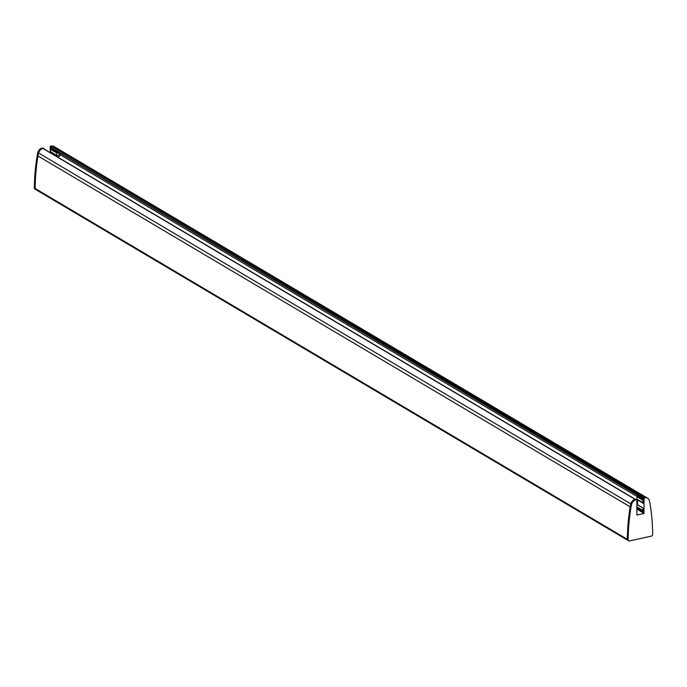 <?xml version="1.0" encoding="UTF-8"?>
<svg xmlns="http://www.w3.org/2000/svg" width="687" height="687" viewBox="0 0 687 687"><rect width="100%" height="100%" fill="white"/><g stroke="black" fill="none" stroke-linecap="round" stroke-linejoin="round"><path stroke-width="1.03" d="M43.908 148.28L42.156 148.031A5.298 4.208 120.6 0 0 37.811 152.548A31.765 25.256 120.6 0 0 37.192 155.528A196.662 156.335 120.6 0 0 34.35 188.015A1.511 1.202 120.6 0 0 34.865 189.037L35.655 189.509A1.511 1.202 -59.4 0 1 35.14 188.478A196.662 156.335 -59.4 0 1 37.974 156.001A31.765 25.256 -59.4 0 1 38.601 153.012A5.298 4.208 -59.4 0 1 42.946 148.495L43.908 148.28L43.908 148.899M36.428 189.621A1.511 1.202 -59.4 0 1 35.655 189.509L627.875 540.377A1.511 1.202 -59.4 0 1 627.351 539.347A1.511 1.202 120.6 0 0 627.875 540.377L628.665 540.849A1.511 1.202 -59.4 0 1 628.141 539.819L627.351 539.347A196.662 156.335 -59.4 0 1 630.194 506.869A196.662 156.335 120.6 0 0 627.351 539.347L35.14 188.478A1.511 1.202 120.6 0 0 35.655 189.509M643.865 497.628L51.98 146.511A5.298 4.208 -59.4 0 1 54.668 146.889A5.298 4.208 120.6 0 0 51.98 146.511L51.01 146.726L51.001 148.452L51.654 147.954L57.579 151.466L56.927 151.964L57.201 153.107A1.554 1.237 -59.4 0 1 58.919 154.781A1.554 1.237 -59.4 0 1 57.201 155.7L56.918 156.602M637.699 495.37L57.768 151.775A0.567 0.455 -59.4 0 1 57.579 151.466M58.206 157.366L58.447 156.894A3.066 2.439 120.6 0 0 60.387 153.33M51.01 146.726L50.22 146.254L51.19 146.048A5.298 4.208 -59.4 0 1 53.878 146.425L646.879 497.766A5.298 4.208 120.6 0 0 644.191 497.379L644.028 497.422M50.211 152.626L50.22 146.254M57.021 155.571A1.511 1.202 120.6 0 0 58.567 152.969A1.511 1.202 120.6 0 0 57.021 155.571L51.104 152.067A1.511 1.202 -59.4 0 1 51.207 149.706M51.817 146.546L643.65 497.5M51.654 147.954A0.567 0.455 -59.4 0 1 51.654 147.885L51.654 146.76M43.255 148.555L635.415 499.346M34.35 188.015L35.14 188.478A196.662 156.335 -59.4 0 1 37.974 156.001A31.765 25.256 -59.4 0 1 38.601 153.012A5.298 4.208 -59.4 0 1 42.946 148.495L43.101 148.461M635.32 499.329L635.157 499.372A5.298 4.208 120.6 0 0 630.812 503.889A31.765 25.256 120.6 0 0 630.194 506.869A31.765 25.256 -59.4 0 1 630.812 503.889A5.298 4.208 -59.4 0 1 635.157 499.372L636.918 499.621L635.947 499.835A5.298 4.208 120.6 0 0 631.602 504.352A31.765 25.256 120.6 0 0 630.984 507.341A196.662 156.335 120.6 0 0 628.141 539.819M647.669 498.23L646.879 497.766A5.298 4.208 120.6 0 0 644.191 497.379L643.221 497.594L644.011 498.066L644.981 497.852A5.298 4.208 -59.4 0 1 647.669 498.23A5.298 4.208 -59.4 0 1 649.309 500.462A31.765 25.256 -59.4 0 1 649.919 503.176A196.662 156.335 -59.4 0 1 652.65 534.434A1.511 1.202 -59.4 0 1 651.353 536.135L629.429 540.952A1.511 1.202 -59.4 0 1 628.665 540.849M643.221 497.594L643.221 499.32L637.296 495.816L637.545 496.984M637.776 508.964L636.901 509.617M637.613 507.324A1.554 1.237 -59.4 0 1 637.553 507.307L637.407 508.741L643.195 512.133M637.622 499.569A1.554 1.237 -59.4 0 1 637.57 499.552L637.527 504.739M643.221 498.444L637.948 495.318L637.296 495.816M637.278 508.483L643.195 511.995L643.195 513.043L643.985 513.507L644.011 498.066M637.278 504.593L643.204 508.105L643.195 511.068L637.278 507.556M637.296 496.838L643.221 500.342L643.212 503.313L637.287 499.801M643.985 513.507L636.892 515.07L636.918 499.621M643.204 508.543A1.511 1.202 120.6 0 0 643.204 510.621L637.381 507.186A1.511 1.202 -59.4 0 1 636.901 506.525M636.901 505.795A1.511 1.202 -59.4 0 1 637.484 504.825M643.221 500.789A1.511 1.202 120.6 0 0 643.212 502.867L637.57 499.552M643.212 502.875L637.39 499.432A1.511 1.202 -59.4 0 1 637.502 497.062M630.984 507.341L37.192 155.528M631.602 504.352L37.811 152.548M635.947 499.835L42.156 148.031M51.001 152.437L56.918 155.949M51.276 152.188L57.201 155.7M51.001 149.474L56.927 152.986M51.001 148.452L56.927 151.964M51.327 148.031L57.253 151.535M644.981 497.852L51.19 146.048M637.296 496.658L60.233 154.764M643.221 498.376L51.654 147.885M643.195 512.88L637.467 509.488M643.204 510.647L637.553 507.307M643.221 498.71L637.622 495.387M51.078 149.629L57.004 153.132M43.204 148.478L635.372 499.32M637.407 508.741L643.195 512.176M637.356 504.747L643.204 508.208M637.373 496.984L643.221 500.454"/></g></svg>
